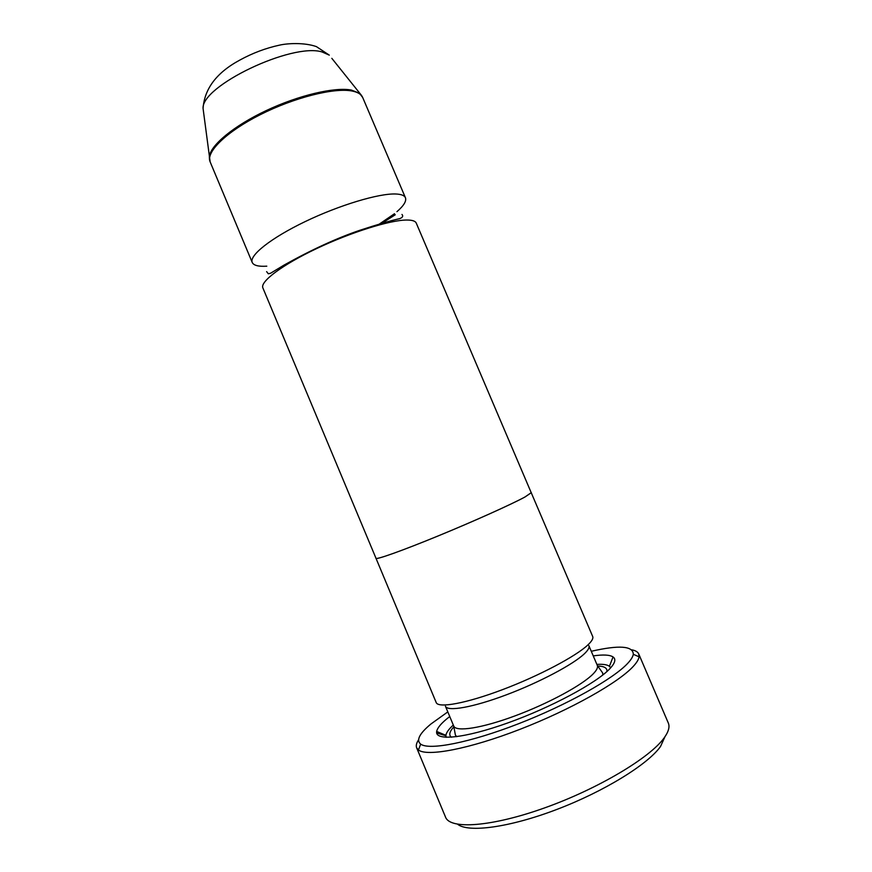 <?xml version="1.0" encoding="UTF-8"?>
<svg xmlns="http://www.w3.org/2000/svg" width="872" height="872" viewBox="0 0 872 872"><rect width="100%" height="100%" fill="white"/><g stroke="black" fill="none" stroke-linecap="round" stroke-linejoin="round"><path stroke-width="1.31" d="M416.26 223.112C415.377 221.052 412.238 220.027 406.864 220.027C390.362 219.973 350.958 232.246 316.58 248.585C282.125 264.903 259.9 281.7 262.864 287.902L375.995 558.276C376.29 559.9 402.079 550.744 437.766 536.084C473.398 521.456 511.352 504.398 524.889 497.029L531.222 492.702L416.26 223.112M436.676 732.949L445.875 735.739M664.998 736.677L660.518 746.497C647.929 764.352 604.024 791.525 556.707 809.489C509.357 827.539 468.275 832.913 457.637 824.269M416.642 747.794L445.548 817.151C450.05 829.664 491.459 826.961 544.837 807.821C598.181 788.789 650.316 757.572 664.224 737.777C668.573 731.706 669.936 726.79 668.323 723.052L638.74 653.967L639.067 656.801C638.707 659.33 636.876 662.426 633.562 666.077C619.12 682.286 570.691 709.699 519.963 729.33C469.201 749.026 427.117 756.896 418.451 749.996L416.642 747.794C415.813 745.691 416.445 743.053 418.549 739.881M447.805 711.901L430.932 724C419.432 733.548 416.009 740.252 420.675 744.121C429.122 750.541 469.637 742.759 518.393 723.804C567.127 704.903 613.746 678.688 627.862 663.178C631.11 659.668 632.919 656.714 633.312 654.305C633.137 645.912 619.131 644.899 591.292 651.286M631.753 649.814C635.492 650.523 637.824 651.907 638.74 653.967M453.734 726.06C455.958 732.164 481.736 728.273 515.09 715.858C548.401 703.508 582.333 685.087 593.178 673.893C596.753 670.208 598.138 667.385 597.309 665.412L588.883 645.662C589.646 647.449 588.197 650.109 584.545 653.619C573.504 664.311 539.463 682.405 506.24 694.875C472.973 707.399 447.445 711.825 445.45 706.255L453.734 726.06L455.402 735.096L456.754 736.677M531.135 492.506L592.677 636.462C593.472 638.326 591.914 641.116 588.001 644.833C576.065 656.256 538.852 675.953 502.479 689.665C466.062 703.442 438.278 708.435 436.207 702.559L375.908 558.08M593.254 655.897C603.184 654.458 609.79 654.807 613.06 656.943C616.199 659.167 615.109 663.102 609.811 668.748C596.437 683.07 550.777 707.606 507.635 722.986C464.427 738.464 434.648 741.233 436.676 731.444C437.275 728.24 440.502 724.174 446.355 719.237L449.745 716.522M446.126 737.32L445.908 735.336C446.3 732.589 448.775 729.156 453.309 725.035M377.402 225.39L394.515 213.705M396.934 211.678C403.801 205.694 406.635 201.05 405.447 197.77C404.466 195.481 401.24 194.216 395.768 193.998C379.004 193.257 339.459 205.084 305.2 221.575C270.854 238.056 248.967 255.561 252.237 262.483C253.665 265.47 258.515 266.701 266.799 266.178M531.353 492.647L525.009 496.986C511.461 504.365 473.442 521.456 437.744 536.106C401.992 550.788 376.159 559.955 375.865 558.331M596.873 664.399C602.988 664.017 607.174 664.638 609.419 666.263L610.683 667.81M209.509 159.794L209.345 156.666C210.446 145.297 233.729 125.884 266.2 110.591C298.627 95.277 334.619 86.862 351.34 90.056L359.482 93.239L362.676 97.457C361.291 94.241 357.694 92.083 351.874 90.982C334.031 87.527 293.962 97.62 260.161 114.733C226.273 131.814 205.683 152.11 210.141 161.887L252.237 262.483M331.829 58.337L361.608 95.539M451.391 737.222C448.6 735.074 449.462 731.564 453.985 726.681M210.141 161.887L203.067 108.455C204.473 88.606 216.779 72.452 239.985 59.994C252.717 53.029 265.927 48.08 279.607 45.126C287.455 43.295 304.437 42.357 316.416 46.619L329.3 55.143L322.062 51.949C291.935 42.521 201.203 85.979 203.067 108.455L203.601 112.499M597.582 666.023C604.231 666.186 607.348 668.017 606.945 671.516M266.614 271.617L268.304 273.786L270.516 273.274L284.032 265.099C311.751 249.632 337.104 238.002 360.114 230.197C377.816 224.409 391.027 220.551 399.736 218.632C402.668 217.477 403.409 216.082 401.97 214.447M633.312 654.305L639.067 656.801M445.908 735.336L436.676 731.444M362.676 97.457L405.447 197.77M379.483 224.813L395.245 214.763M609.419 666.263L613.06 656.943M597.309 665.412L602.628 672.901L602.824 674.972M420.675 744.121L418.451 749.996"/></g></svg>
